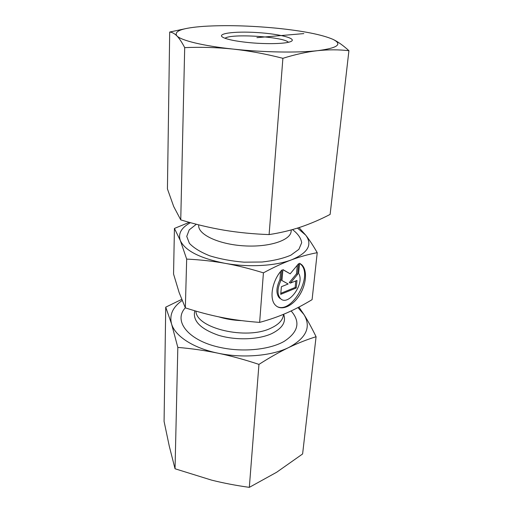 <?xml version="1.0" encoding="UTF-8"?>
<svg xmlns="http://www.w3.org/2000/svg" width="513" height="513" viewBox="0 0 513 513"><rect width="100%" height="100%" fill="white"/><g stroke="black" fill="none" stroke-linecap="round" stroke-linejoin="round"><path stroke-width="0.77" d="M299.605 263.259L301.682 264.689C307.582 270.094 306.421 284.433 299.483 295.244C292.634 306.146 281.425 311.167 275.654 305.402C268.831 299.393 272.018 280.476 281.906 269.985L281.002 280.303C277.219 288.216 277.02 294.282 280.412 298.495C288.223 307.037 305.248 283.323 298.598 273.391L299.605 263.259M277.161 306.594C292.07 314.27 313.719 274.917 300.586 264.176L299.592 263.381M281.233 299.162L279.335 297.938C275.936 293.718 276.129 287.658 279.906 279.758L280.63 271.486M281.002 280.303L279.906 279.758M296.238 287.992L280.714 294.353L281.393 286.703L288.146 283.997L281.945 280.528L282.913 269.601L290.178 273.827L298.637 263.624L297.578 274.378L290.377 283.105L296.982 280.457L296.238 287.992L295.161 287.453L295.796 280.932M290.377 283.105L289.287 282.567L296.488 273.852L297.335 265.202M297.578 274.378L296.488 273.852M290.178 273.827L282.907 269.703M280.81 293.314L295.161 287.453M190.477 222.674C181.326 227.644 177.947 233.614 180.339 240.578C185.084 250.69 199.871 258.251 224.7 263.265C248.068 267.542 275.334 266.023 291.487 259.854C307.992 252.922 312.738 244.695 305.729 235.166L297.469 228.093M299.002 227.605L305.729 235.166C309.204 239.558 313.039 245.394 317.233 252.672C308.403 254.358 299.823 256.75 291.487 259.854C283.195 262.906 273.839 267.235 263.425 272.845C249.485 268.555 236.576 265.362 224.7 263.265C212.805 261.136 200.128 259.745 186.674 259.091L180.339 240.578L174.426 228.432L189.265 222.341M263.425 272.845L259.636 322.388C269.492 319.702 278.45 316.585 286.504 313.045C294.597 309.512 303.125 305.049 312.09 299.65L317.233 252.672M186.674 259.091L185.347 307.864C198.268 312.032 210.452 315.245 221.911 317.483C233.344 319.746 245.919 321.382 259.636 322.388M174.426 228.432L173.554 274.019L179.14 292.551L185.347 307.864M225.066 38.289C230.459 33.332 283.695 36.68 288.421 42.278M247.054 42.406C264.124 44.246 283.747 43.964 289.839 41.899C299.226 38.988 280.47 33.954 257.231 32.563C234.005 31.03 214.761 33.672 223.713 37.738C228.041 39.616 235.82 41.175 247.054 42.406M204.027 26.33C182.641 27.862 173.574 31.03 176.838 35.852C181.012 40.431 203.039 45.888 233.197 49.094C263.131 52.371 297.931 52.942 317.694 50.665C337.721 48.023 342.819 44.259 332.982 39.36C321.927 34.621 303.106 30.902 276.507 28.196C249.876 25.65 225.714 25.028 204.027 26.33M332.982 39.36C338.016 41.777 343.332 45.554 348.923 50.704C338.869 49.556 328.461 49.543 317.694 50.665C306.941 51.864 295.341 54.416 282.894 58.309C265.805 53.929 249.241 50.858 233.197 49.094C217.134 47.42 200.974 46.933 184.699 47.626C181.897 42.252 179.281 38.328 176.838 35.852C174.394 33.454 172.009 32.184 169.694 32.043L186.148 28.536M169.694 32.043L167.43 188.906L173.695 206.515L180.749 219.872C195.312 224.309 209.772 227.746 224.13 230.196C238.481 232.569 253.473 234.037 269.101 234.582C280.156 232.896 290.627 230.401 300.515 227.112C310.429 223.745 320.298 219.519 330.122 214.421L348.923 50.704M269.101 234.582L282.894 58.309M180.749 219.872L184.699 47.626M291.127 310.949C300.701 321.907 298.386 332.046 284.176 341.363C269.819 349.584 243.848 352.367 221.392 347.699C188.572 341.235 172.817 321.1 185.328 307.813M182.121 300.496C172.772 307.114 169.245 314.892 171.534 323.838C174.914 335.964 193.093 348.096 217.974 353.181C204.713 350.456 191.33 348.532 177.825 347.416L171.534 323.838L165.725 307.165L164.077 421.385L169.277 446.169L175.042 468.773L211.619 480.136C223.694 483.143 236.262 485.548 249.324 487.35L276.642 472.261L302.612 453.96L316.079 336.727C307.204 339.471 298.104 343.062 288.787 347.5C279.482 351.995 269.53 357.625 258.95 364.397C244.881 359.709 231.222 355.971 217.974 353.181C242.675 358.478 271.646 355.984 288.787 347.5C306.293 338.016 311.365 327.05 304.004 314.61L297.931 307.588M165.725 307.165L181.679 299.4M298.912 307.075L304.004 314.61C307.845 320.721 311.872 328.089 316.079 336.727M258.95 364.397L249.324 487.35M177.825 347.416L175.042 468.773M303.818 33.595L256.91 37.654M196.364 224.245L189.239 229.843L186.745 236.378L189.387 243.322C193.741 247.965 200.532 252.133 209.772 255.814C220.16 259.007 231.562 261.13 243.983 262.175L262.079 262.008C273.525 260.745 283.131 258.469 290.89 255.173L298.874 249.35L301.689 242.726C301.022 238.128 297.944 233.748 292.468 229.58M291.262 229.914L291.14 231.299C290.691 240.334 269.03 247.49 243.816 245.842C218.589 244.316 197.999 234.505 198.685 225.483L198.704 224.841M194.812 310.782C192.381 320.625 200.185 328.762 218.217 335.194C235.473 340.555 258.219 339.83 271.653 333.662C282.445 328.32 286.434 321.856 283.625 314.27M283.516 314.315L283.477 314.777C282.907 320.061 278.739 324.511 270.979 328.128C246.561 340.292 196.133 328.262 195.928 311.109M218.737 316.842C225.842 319.048 233.473 320.311 241.642 320.631M301.682 264.689L300.586 264.176M280.412 298.495L279.335 297.938"/></g></svg>
